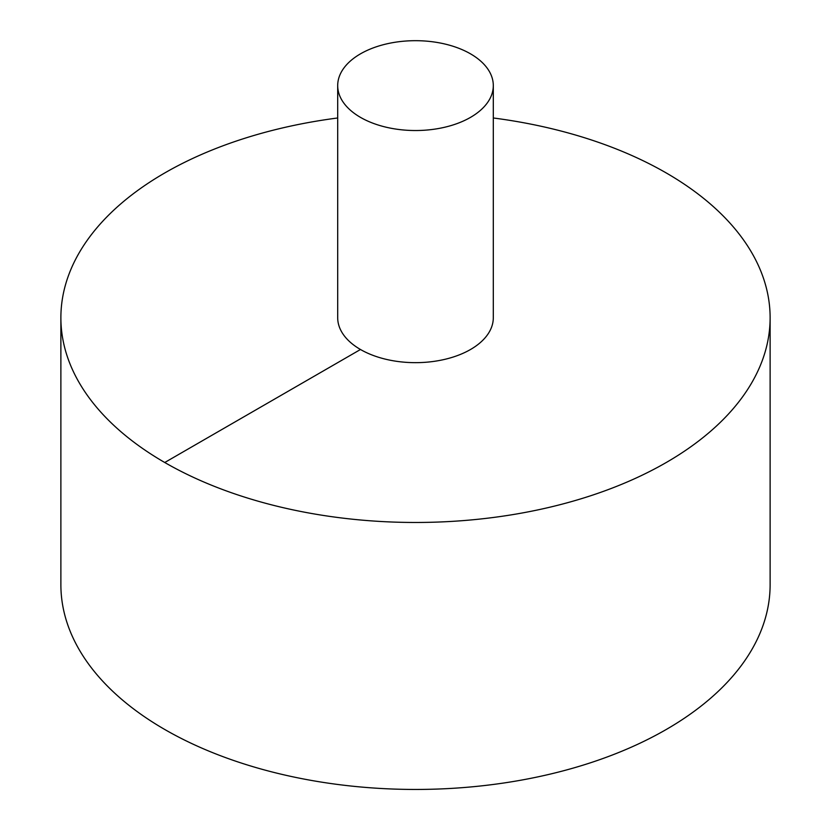 <?xml version="1.0" encoding="UTF-8"?>
<svg xmlns="http://www.w3.org/2000/svg" width="831" height="831" viewBox="0 0 831 831"><rect width="100%" height="100%" fill="white"/><g stroke="black" fill="none" stroke-linecap="round" stroke-linejoin="round"><path stroke-width="1.25" d="M337.698 117.981A354.619 204.738 0 0 0 164.746 172.962A354.619 204.738 0 0 0 60.881 317.733L60.881 584.712A354.619 204.738 0 0 0 415.5 789.45A354.619 204.738 0 0 0 770.119 584.712L770.119 317.733A354.619 204.738 0 0 0 493.302 117.981M60.881 317.733A354.619 204.738 0 0 0 415.5 522.47A354.619 204.738 0 0 0 770.119 317.733M337.698 85.603L337.698 317.733A77.802 44.926 0 0 0 415.5 362.659A77.802 44.926 0 0 0 493.302 317.733L493.302 85.603A77.802 44.926 0 0 0 445.271 44.105A77.802 44.926 0 0 0 360.477 53.849A77.802 44.926 0 0 0 337.698 85.603A77.802 44.926 0 0 0 415.5 130.529A77.802 44.926 0 0 0 493.302 85.603M164.746 462.503L360.477 349.498"/></g></svg>
